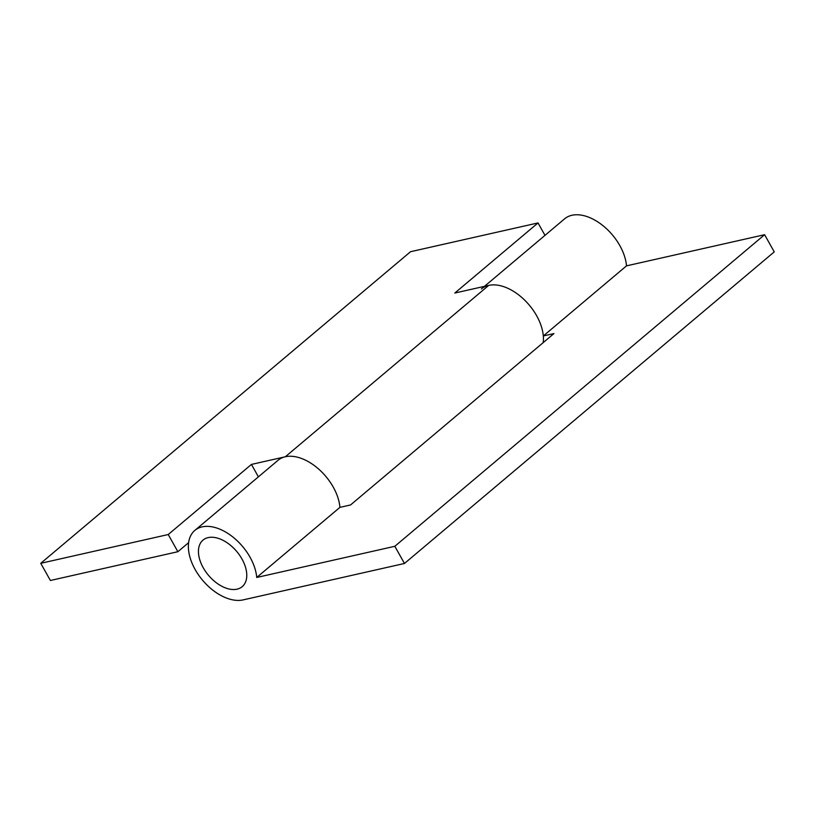 <?xml version="1.0" encoding="UTF-8"?>
<svg xmlns="http://www.w3.org/2000/svg" width="815" height="815" viewBox="0 0 815 815"><rect width="100%" height="100%" fill="white"/><g stroke="black" fill="none" stroke-linecap="round" stroke-linejoin="round"><path stroke-width="1.22" d="M168.236 534.528L177.874 551.714L50.387 580.484L40.75 563.308L168.236 534.528L251.438 464.418L285.321 456.767A43.114 26.172 49.9 0 1 319.857 470.153A43.114 26.172 49.9 0 1 339.926 507.358L256.725 577.468L394.827 546.295L404.464 563.471L243.094 599.901A43.114 26.172 49.9 0 1 198.605 575.054A43.114 26.172 49.9 0 1 194.826 530.422A43.114 26.172 49.9 0 1 231.755 536.138A43.114 26.172 49.9 0 1 256.725 577.468M543.177 342.636A43.114 26.172 -130.1 0 0 526.358 301.845A43.114 26.172 -130.1 0 0 488.705 285.393L454.811 293.043L538.022 222.933L544.991 235.362M40.75 563.308L410.536 251.713L538.022 222.933M188.622 542.658L177.874 551.714M251.438 464.418L258.406 476.846M481.41 288.938A43.114 26.172 49.9 0 1 518.34 294.653A43.114 26.172 49.9 0 1 543.31 335.974L553.925 333.579L350.542 504.964L339.926 507.358A43.114 26.172 -130.1 0 0 314.957 466.027A43.114 26.172 -130.1 0 0 278.027 460.312L194.826 530.422M484.487 286.34L564.612 218.828A43.114 26.172 49.9 0 1 601.541 224.543A43.114 26.172 49.9 0 1 626.511 265.863L543.31 335.974M626.511 265.863L764.613 234.7L774.25 251.876L404.464 563.471M764.613 234.7L394.827 546.295M208.141 537.615A30.43 18.48 49.9 0 1 241.974 559.019A30.43 18.48 49.9 0 1 237.073 589.164A30.43 18.48 49.9 0 1 203.241 567.76A30.43 18.48 49.9 0 1 208.141 537.615M488.705 285.393L285.321 456.767"/></g></svg>
